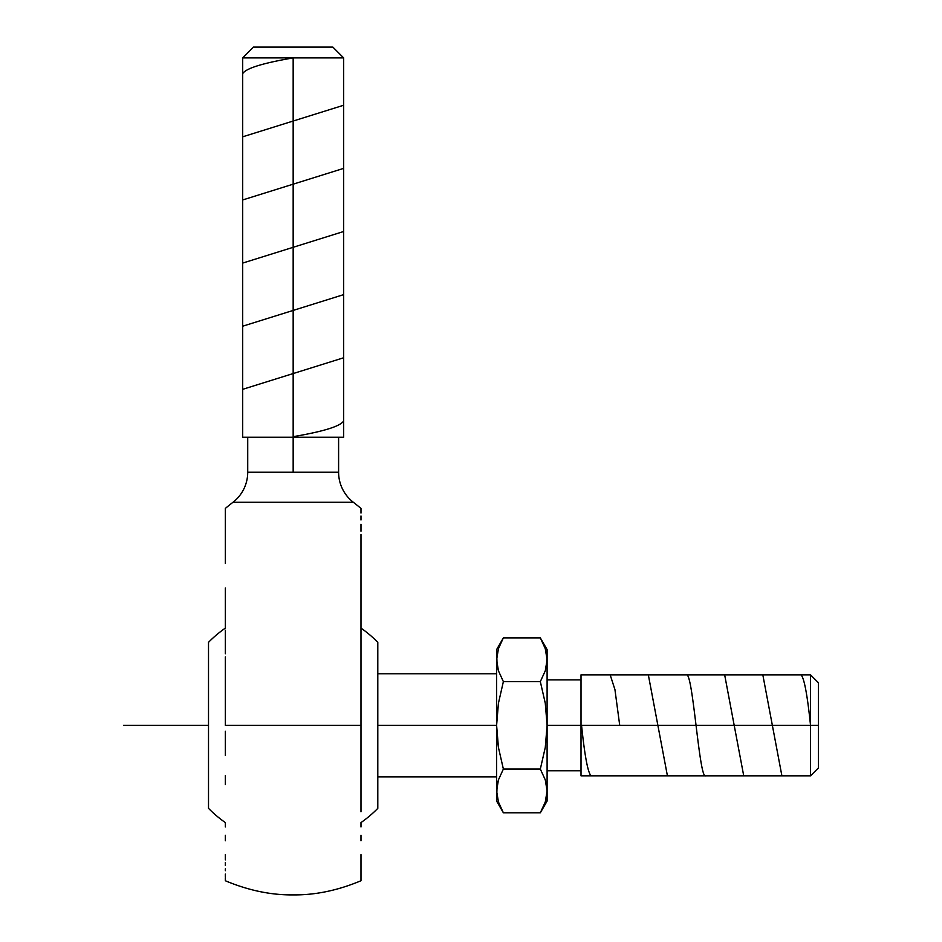 <?xml version="1.0" encoding="UTF-8"?>
<svg xmlns="http://www.w3.org/2000/svg" width="942" height="942" viewBox="0 0 942 942"><rect width="100%" height="100%" fill="white"/><g stroke="black" fill="none" stroke-linecap="round" stroke-linejoin="round"><path stroke-width="1.41" d="M242.683 57.909L242.683 437.229L293.162 437.229L293.162 57.909L242.683 57.909L253.48 47.1L332.844 47.1L343.653 57.909L332.844 47.1L253.48 47.1L242.683 57.909L343.653 57.909L293.162 57.909L293.162 472.236L247.722 472.236A37.986 37.986 0 0 1 233.004 502.263L353.332 502.263A37.986 37.986 0 0 1 338.602 472.236L293.162 472.236L338.602 472.236A37.986 37.986 0 0 0 353.332 502.263A282.153 282.153 0 0 1 360.986 508.409L360.986 510.411M360.986 755.614L360.986 689.155M225.338 656.951L225.338 725.34L360.986 725.34L360.986 534.514M360.986 653.689L360.986 636.78M360.986 588.126L360.986 563.446M360.986 531.217L360.986 524.258M360.986 519.984L360.986 515.981M360.986 513.037L360.986 510.423M225.338 508.927L225.338 563.446M225.338 520.137L225.338 515.981M225.338 531.382L225.338 524.223M225.338 546.136L225.338 534.503M225.338 588.008L225.338 628.102A118.551 118.551 0 0 0 208.512 642.338A118.551 118.551 0 0 1 219.804 632.2M225.338 630.21L225.338 653.772M225.338 877.732L225.338 880.746C248.382 890.414 270.99 895.136 293.162 894.9C315.346 895.136 337.954 890.414 360.986 880.746L360.986 877.732M360.986 876.449L360.986 880.746C337.954 890.414 315.346 895.136 293.162 894.9C270.99 895.136 248.382 890.414 225.338 880.746L225.338 877.767L225.338 880.746M360.986 870.702L360.986 868.889M360.986 865.309L360.986 874.07M360.986 859.599L360.986 862.413M360.986 840.77L360.986 835.271M360.986 826.958L360.986 822.578A118.551 118.551 0 0 0 377.801 808.354A118.551 118.551 0 0 1 366.52 818.48M360.986 782.096L360.986 775.56M225.338 731.216L225.338 755.437M225.338 775.56L225.338 784.615M219.804 818.48A118.551 118.551 0 0 1 208.512 808.342L208.512 642.338L208.512 808.342A118.551 118.551 0 0 0 225.338 822.578L225.338 826.958M225.338 835.271L225.338 840.77M225.338 854.618L225.338 859.881M225.338 862.413L225.338 865.533M225.338 868.889L225.338 870.702M225.338 874.07L225.338 876.449M360.986 628.102A118.551 118.551 0 0 1 377.801 642.326L377.801 808.354L377.801 725.34L496.611 725.34L377.801 725.34L377.801 642.326A118.551 118.551 0 0 0 366.52 632.2M242.683 437.229L343.653 437.229L293.162 437.229L293.162 472.236L247.722 472.236A37.986 37.986 0 0 1 233.004 502.263L353.332 502.263M581.014 725.34L547.102 725.34L581.014 725.34L581.014 775.831L581.014 725.34L810.52 725.34L581.014 725.34L581.014 674.849L581.014 725.34M818.398 767.954L818.398 725.34L818.398 767.954L810.52 775.831L810.52 725.34L810.52 775.831L581.014 775.831M818.398 725.34L810.52 725.34L818.398 725.34L818.398 682.726L818.398 725.34M581.014 674.849L810.52 674.849L810.52 725.34L810.52 674.849L818.398 682.726M545.277 648.697L540.331 637.887L503.369 637.887L540.331 637.887L545.277 648.697L547.102 659.753L547.102 801.077L547.102 659.753L545.277 648.697L547.102 659.753L547.102 649.603L546.631 665.311L545.277 670.81L540.331 681.619L545.277 703.238L547.102 725.34L545.277 747.442L540.331 769.061L545.277 779.87L546.631 785.369L547.102 790.927L545.277 801.983L546.631 796.485M540.331 769.061L503.369 769.061L540.331 769.061L545.277 747.442L540.331 769.061L545.277 779.87L547.102 790.927L545.277 801.983L540.331 812.793L545.277 801.983L540.331 812.793L503.369 812.793L540.331 812.793L547.102 801.077M498.436 801.983L496.611 790.927L498.436 801.983L503.369 812.793L498.436 801.983L496.611 790.927L498.436 779.87L503.369 769.061L498.436 779.87L503.369 769.061L498.436 747.442L496.611 725.34L498.436 703.238L503.369 681.619L498.436 703.238L503.369 681.619L498.436 670.81L496.611 659.753L498.436 648.697L503.369 637.887L498.436 648.697L503.369 637.887L496.611 649.603L497.082 665.311L496.611 659.753L498.436 648.697M540.331 681.619L545.277 670.81L540.331 681.619L503.369 681.619L540.331 681.619L545.277 703.238L547.102 725.34L545.277 747.442M547.102 659.753L545.277 670.81M496.611 649.603L496.611 801.077L497.082 785.369L498.436 779.87M503.369 769.061L498.436 747.442L497.082 736.456L496.611 725.34L498.436 703.238M503.369 681.619L498.436 670.81L497.082 665.311M496.611 659.753L496.611 790.927M360.986 546.219L360.986 811.804L360.986 725.34L225.338 725.34L225.338 689.155M360.986 880.746L360.986 854.618M225.338 510.411L225.338 508.409A282.153 282.153 0 0 1 233.004 502.263M208.512 725.34L123.602 725.34M293.162 436.676C323.789 431.436 340.627 426.173 343.653 420.897M242.683 389.329L343.653 357.772M242.683 326.203L343.653 294.634M242.683 263.077L343.653 231.508M242.683 199.951L343.653 168.382M242.683 136.814L343.653 105.257M242.683 73.688C245.662 68.425 262.488 63.173 293.162 57.909M581.555 725.34C584.723 755.967 587.902 772.793 591.093 775.831M610.169 674.849L614.938 689.579L619.718 725.34M648.332 674.849L667.419 775.831M686.494 674.849C692.923 672.223 699.27 779.281 705.582 775.831M724.657 674.849L743.733 775.831M762.82 674.849L781.895 775.831M800.983 674.849C804.162 677.851 807.341 694.678 810.52 725.34M338.602 472.236L338.602 437.229M343.653 57.909L343.653 437.229M496.611 776.891L377.801 776.891M581.014 770.78L547.102 770.78M581.014 679.9L547.102 679.9M540.331 637.887L547.102 649.603M503.369 812.793L496.611 801.077M496.611 673.789L377.801 673.789M247.722 437.229L247.722 472.236"/></g></svg>

